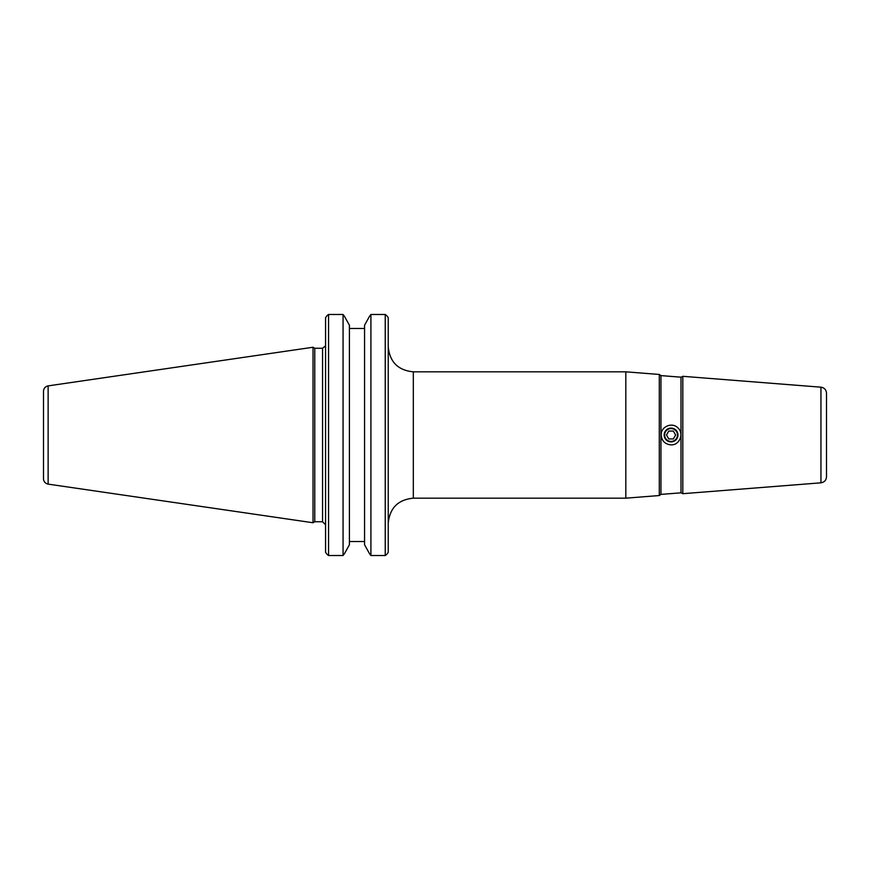 <?xml version="1.0" encoding="UTF-8"?>
<svg xmlns="http://www.w3.org/2000/svg" width="870" height="870" viewBox="0 0 870 870"><rect width="100%" height="100%" fill="white"/><g stroke="black" fill="none" stroke-linecap="round" stroke-linejoin="round"><path stroke-width="1.3" d="M660.95 375.601L660.95 494.399L681.003 492.822L681.003 377.178L660.95 375.601L659.297 374.459L625.824 371.827L625.824 498.173L659.297 495.541L659.297 374.459M671.183 444.874C679.546 445.201 684.266 433.695 678.078 428.062C672.369 421.711 660.754 426.528 661.178 435C661.798 441.068 665.126 444.352 671.183 444.874M681.003 377.178L682.809 376.308L682.809 493.692L681.003 492.822M677.469 435A6.416 6.416 0 0 0 671.053 428.584A6.416 6.416 0 0 0 664.636 435A6.416 6.416 0 0 0 671.053 441.416A6.416 6.416 0 0 0 677.469 435M826.5 440.927L826.5 393.186C826.206 389.749 824.358 387.748 820.954 387.183L820.954 482.817C824.358 482.252 826.206 480.251 826.5 476.814L826.5 435M826.5 429.073L826.5 414.49M388.237 552.352A346.902 245.296 90 0 1 386.693 554.407A346.902 245.296 90 0 0 388.237 552.352L388.237 317.648A346.902 245.296 90 0 0 386.693 315.592A346.902 245.296 90 0 1 388.237 317.648M370.914 314.483L370.914 555.517A786.871 476.869 180 0 1 369.511 553.679L364.563 544.761L364.563 325.239L369.511 316.321A786.871 476.869 0 0 1 370.914 314.483L385.236 314.483A722.535 437.882 -0 0 1 386.693 315.592M385.236 314.483L385.236 555.517L370.914 555.517M386.693 554.407A722.535 437.882 180 0 1 385.236 555.517M325.565 317.648A346.902 245.296 -90 0 1 327.109 315.592A346.902 245.296 -90 0 0 325.565 317.648L325.565 552.352A346.902 245.296 -90 0 0 327.109 554.407A346.902 245.296 -90 0 1 325.565 552.352M314.766 435L314.766 348.25L313.026 347.25L313.026 522.75L314.766 521.75L314.766 435M327.109 315.592A722.535 437.882 0 0 1 328.566 314.483L343.063 314.483A786.871 476.869 0 0 1 344.466 316.321L349.414 325.239L349.414 544.761L344.466 553.679A786.871 476.869 180 0 1 343.063 555.517L343.063 314.483M343.063 555.517L328.566 555.517L328.566 314.483M328.566 555.517A722.535 437.882 180 0 1 327.109 554.407M349.414 541.542L364.563 541.542L349.414 541.542M364.563 328.458L349.414 328.458M43.5 435L43.5 478.761C43.718 481.697 45.262 483.481 48.133 484.122L48.133 385.878C45.262 386.519 43.718 388.303 43.5 391.239L43.5 435M673.336 438.948L668.769 438.948L666.496 435L668.769 431.052L673.336 431.052L675.609 435L673.336 438.948M664.147 435A6.906 6.906 0 0 0 674.511 440.981A6.906 6.906 0 0 0 674.511 429.019A6.906 6.906 0 0 0 664.147 435M388.237 523.251C389.727 508.015 398.079 499.663 413.315 498.173L413.315 371.827C398.079 370.337 389.727 361.985 388.237 346.749M325.478 345.945L322.553 348.25L322.553 521.75L325.565 524.762M660.95 494.399L659.297 495.541M820.954 387.183L682.809 376.308M820.954 482.817L682.809 493.692M413.315 498.173L625.824 498.173M413.315 371.827L625.824 371.827M322.553 348.25L314.766 348.25M322.553 521.75L314.766 521.75M48.133 484.122L313.026 522.75M48.133 385.878L313.026 347.25"/></g></svg>
